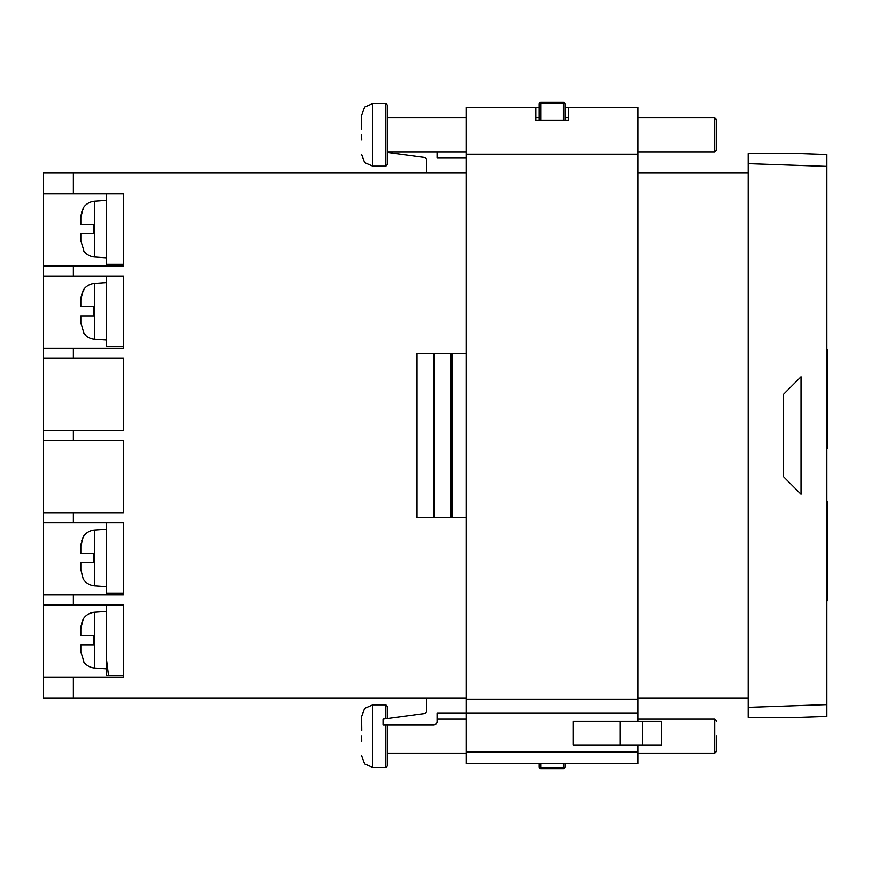<?xml version="1.0" encoding="UTF-8"?>
<svg xmlns="http://www.w3.org/2000/svg" width="871" height="871" viewBox="0 0 871 871"><rect width="100%" height="100%" fill="white"/><g stroke="black" fill="none" stroke-linecap="round" stroke-linejoin="round"><path stroke-width="1.31" d="M80.84 651.758L83.801 661.285L80.84 651.758L80.84 644.834L93.589 644.834L93.589 635.438L80.84 635.438L80.84 628.524L83.246 618.998A14.916 14.916 0 0 1 94.71 612.248L106.643 611.409M83.801 661.285L83.246 661.285A14.916 14.916 0 0 0 94.71 668.035L106.643 668.874M94.71 530.036L94.71 585.835A14.916 14.916 0 0 1 83.246 579.073L80.84 569.558L80.84 562.633L93.589 562.633L93.589 553.237L80.84 553.237L80.84 546.313L83.246 536.797A14.916 14.916 0 0 1 94.71 530.036L106.643 529.198M83.801 332.45L80.84 322.923L80.84 315.999L93.589 315.999L93.589 306.614L80.84 306.614L80.84 299.689L83.246 290.163A14.916 14.916 0 0 1 94.71 283.413L106.643 282.574M83.246 332.45A14.916 14.916 0 0 0 94.71 339.2L106.643 340.038M83.801 250.238L80.84 240.723L80.84 233.798L93.589 233.798L93.589 224.402L80.84 224.402L80.84 217.478L83.246 207.962A14.916 14.916 0 0 1 94.71 201.201L106.643 200.363M83.246 250.238A14.916 14.916 0 0 0 94.71 256.999L106.643 257.827M94.71 585.835L106.643 586.662M73.382 172.73L73.382 193.863L43.55 193.863L43.55 172.73L466.355 172.73M637.877 172.73L748.178 172.73M43.55 193.863L43.55 266.091L73.382 266.091L73.382 276.074L43.55 276.074L43.55 348.302L73.382 348.302L73.382 358.286L43.55 358.286L43.55 430.514L73.382 430.514L73.382 440.486L43.55 440.486L43.55 512.714L73.382 512.714L73.382 522.698L43.55 522.698L43.55 594.926L73.382 594.926L73.382 604.91L43.55 604.91L43.55 677.137L73.382 677.137L73.382 698.27L466.355 698.27M637.877 698.27L748.178 698.27M73.382 698.27L43.55 698.27L43.55 677.137M80.84 240.723L80.84 233.798L93.589 233.798L93.589 224.402L80.84 224.402L80.84 217.478M80.84 322.923L80.84 315.999L93.589 315.999L93.589 306.614L80.84 306.614L80.84 299.689M80.84 569.558L80.84 562.633L93.589 562.633L93.589 553.237L80.84 553.237L80.84 546.313M80.84 644.834L93.589 644.834L93.589 635.438L80.84 635.438L80.84 628.524M106.643 604.91L106.643 660.458L108.505 675.373L123.421 675.373L123.421 677.137L123.421 604.91L73.382 604.91M108.505 675.373L106.643 675.373L106.643 660.458M73.382 266.091L123.421 266.091L123.421 193.863L73.382 193.863M73.382 276.074L123.421 276.074L123.421 348.302L73.382 348.302M73.382 358.286L123.421 358.286L123.421 430.514L73.382 430.514M73.382 440.486L123.421 440.486L123.421 512.714L73.382 512.714M73.382 522.698L123.421 522.698L123.421 594.926L73.382 594.926M73.382 677.137L123.421 677.137M466.355 353.245L452.223 353.245L452.223 517.755L466.355 517.755M451.047 517.755L451.047 353.245L434.607 353.245L434.607 517.755L451.047 517.755M433.431 517.755L433.431 353.245L416.991 353.245L416.991 517.755L433.431 517.755M748.178 163.661L748.178 153.644L801.026 153.644L826.862 154.548L826.862 166.405L748.178 163.661L748.178 707.339L826.862 704.595L826.862 166.405M826.862 704.595L826.862 716.452L799.85 717.356M801.026 717.356L748.178 717.356L748.178 707.339M106.643 522.698L106.643 593.162L123.421 593.162L123.421 594.926M106.643 276.074L106.643 346.538L123.421 346.538L123.421 348.302M106.643 193.863L106.643 264.327L123.421 264.327L123.421 266.091M43.55 276.074L43.55 266.091M43.55 604.91L43.55 594.926M43.55 522.698L43.55 512.714M43.55 440.486L43.55 430.514M43.55 358.286L43.55 348.302M801.026 153.644L799.85 153.644M801.026 376.784L801.026 494.216L783.41 476.6L783.41 394.4L801.026 376.784M83.779 207.984L81.634 212.252M81.025 214.908L80.84 217.271M83.246 207.962L83.801 207.962M83.779 290.195L81.634 294.463M81.025 297.12L80.84 299.482M83.246 290.163L83.801 290.163L83.246 290.163M83.246 536.797L81.634 541.087M81.025 543.744L80.84 546.106M83.246 618.998L81.634 623.298M81.025 625.955L80.84 628.318M826.862 600.75L827.45 600.75L827.45 586.629L826.862 586.629M827.45 586.629L827.45 552.65L826.862 552.65M827.45 592.509L826.862 592.509M827.45 594.904L826.862 594.904M827.45 552.65L827.45 549.645L826.862 549.645M827.45 549.645L827.45 515.403L826.862 515.403M827.45 515.403L827.45 509.459L826.862 509.459M827.45 551.147L826.862 551.147M827.45 509.459L827.45 507.695L826.862 507.695M827.45 507.695L827.45 501.859L826.862 501.859M826.862 448.663L827.45 448.663L827.45 399.397L826.862 399.397M827.45 399.397L827.45 397.949L826.862 397.949M827.45 434.466L826.862 434.466M827.45 400.486L826.862 400.486M827.45 440.345L826.862 440.345M827.45 442.827L826.862 442.827M827.45 397.949L826.862 397.557M827.45 397.557L827.45 363.316L826.862 363.316M827.45 363.316L827.45 357.371L826.862 357.371M827.45 357.371L827.45 355.608L826.862 355.608M827.45 355.608L827.45 349.772L826.862 349.772M387.704 105.391L387.704 164.303L385.842 166.176L385.842 103.529L387.704 105.391M385.842 718.738L385.842 704.824L387.704 706.697L387.704 718.488M387.704 724.988L387.704 765.609L385.842 767.471L385.842 724.988M716.539 119.686L716.539 150.019L714.677 151.881L714.677 117.825L716.539 119.686M716.539 736.147L716.539 751.314L716.539 736.147M565.17 107.503L568.523 107.503L568.523 120.111L535.709 120.111L535.709 107.253L466.355 107.253L466.355 763.747L535.709 763.747M361.65 134.853L361.715 139.981M361.596 154.428L364.622 162.627L372.788 166.176L372.788 103.529L364.622 107.079L361.596 115.266L361.596 128.973M361.65 736.147L361.715 741.286M361.596 755.734L364.622 763.921L372.788 767.471L372.788 704.824L364.622 708.373L361.596 716.572L361.748 730.279M539.073 117.825L535.709 117.825L535.709 120.111M568.523 120.111L568.523 107.253L637.877 107.253L637.877 713.251L437.057 713.251L437.057 721.471A3.528 3.528 0 0 1 433.529 724.988L383.033 724.988L383.033 719.119L424.449 713.523A2.352 2.352 0 0 0 426.485 711.193L426.485 698.27M466.355 698.564L432.963 698.27M437.057 151.881L437.057 157.749L466.355 157.749M466.355 172.436L432.963 172.73M535.709 763.497L568.523 763.497M637.877 744.955L637.877 763.747L568.523 763.747M637.877 713.251L637.877 721.471M535.709 117.825L535.709 107.503L539.073 107.503M565.17 763.497L565.17 766.828A1.862 1.862 0 0 1 563.308 768.69L540.935 768.69A1.862 1.862 0 0 1 539.073 766.828L539.073 763.497M539.073 120.111L539.073 104.172A1.862 1.862 0 0 1 540.935 102.31L563.308 102.31A1.862 1.862 0 0 1 565.17 104.172L565.17 120.111M426.485 172.73L426.485 159.807A2.352 2.352 0 0 0 424.449 157.477L387.704 152.512M620.261 744.955L661.372 744.955L661.372 721.471L573.292 721.471L573.292 744.955L620.261 744.955L620.261 721.471M94.71 612.248L94.71 668.035M94.71 283.413L94.71 339.2M94.71 201.201L94.71 256.999M637.877 753.175L714.677 753.175L714.677 719.119L716.539 720.981M637.877 752L466.355 752M637.877 154.232L466.355 154.232M637.877 699.152L466.355 699.152M540.935 763.497L540.935 767.765L563.308 767.765L563.308 763.497M563.308 120.111L563.308 103.235L540.935 103.235L540.935 120.111M539.073 766.828A1.862 1.862 0 0 0 540.935 768.69L540.935 767.765A1.862 0.936 -0 0 1 539.073 766.828M563.308 767.765L563.308 768.69A1.862 1.862 0 0 0 565.17 766.828A1.862 0.936 -0 0 1 563.308 767.765M540.935 102.31L540.935 103.235A1.862 0.936 180 0 0 539.073 104.172M563.308 102.31L563.308 103.235A1.862 0.936 180 0 1 565.17 104.172M642.58 744.955L642.58 721.471M372.788 704.824L385.842 704.824M372.788 103.529L385.842 103.529M714.677 117.825L637.877 117.825M466.355 117.825L387.704 117.825M568.523 117.825L565.17 117.825M714.677 719.119L637.877 719.119M466.355 719.119L437.057 719.119M466.355 753.175L387.704 753.175M466.355 151.881L387.704 151.881M714.677 151.881L637.877 151.881M372.788 166.176L385.842 166.176M372.788 767.471L385.842 767.471M714.677 753.175L716.539 751.314"/></g></svg>
